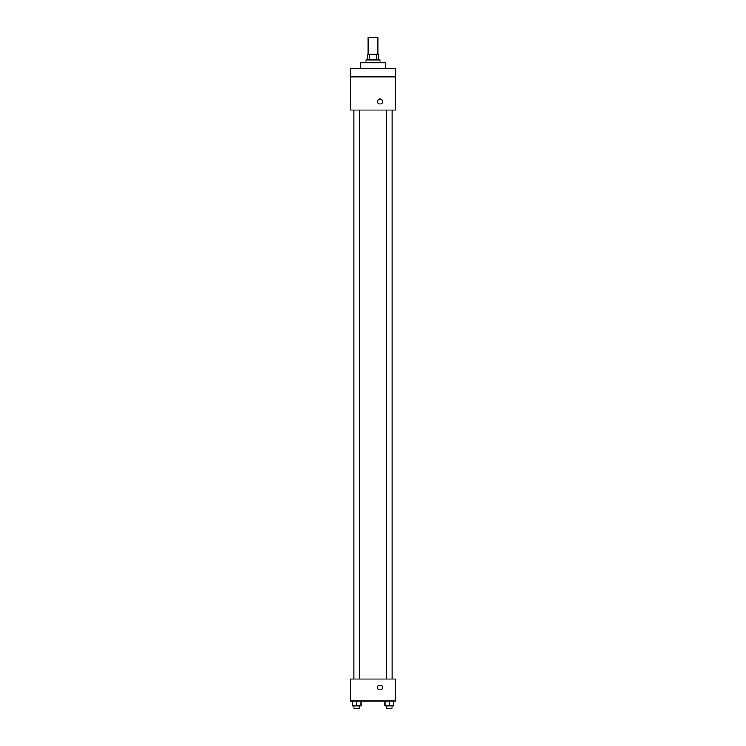 <?xml version="1.0" encoding="UTF-8"?>
<svg xmlns="http://www.w3.org/2000/svg" width="746" height="746" viewBox="0 0 746 746"><rect width="100%" height="100%" fill="white"/><g stroke="black" fill="none" stroke-linecap="round" stroke-linejoin="round"><path stroke-width="1.12" d="M377.942 54.244L377.942 37.3L368.058 37.3L368.058 54.244M369.382 59.894L369.382 54.244L367.349 54.244L367.349 59.894M369.382 54.244L378.651 54.244L378.651 59.894M376.618 59.894L376.618 54.244M365.941 62.72L365.941 59.894L380.059 59.894L380.059 62.72M385.71 68.362L385.71 62.72L360.29 62.72L360.29 68.362M350.406 68.362L395.594 68.362L395.594 76.838L350.406 76.838L350.406 68.362M395.594 76.838L395.594 110.016L350.406 110.016L350.406 76.838M380.059 104.02A2.471 2.471 0 0 1 377.924 100.309A2.471 2.471 0 0 1 382.204 100.309A2.471 2.471 0 0 1 380.059 104.02M350.406 679.047L395.594 679.047L395.594 700.932L350.406 700.932L350.406 679.047M380.059 689.994A2.471 2.471 0 0 1 377.924 686.283A2.471 2.471 0 0 1 382.204 686.283A2.471 2.471 0 0 1 380.059 689.994M384.917 700.932L384.917 705.875L393.384 705.875L393.384 700.932L393.384 705.875M389.151 705.875L389.151 700.932M391.976 705.875L391.976 708.7L386.325 708.7L386.325 705.875M352.616 700.932L352.616 705.875L361.083 705.875L361.083 700.932L361.083 705.875M356.849 705.875L356.849 700.932M359.675 705.875L359.675 708.7L354.024 708.7L354.024 705.875M392.088 679.047L392.088 110.016M353.912 679.047L353.912 110.016M386.325 110.016L386.325 679.047M391.976 110.016L391.976 679.047M359.675 679.047L359.675 110.016M354.024 679.047L354.024 110.016"/></g></svg>
